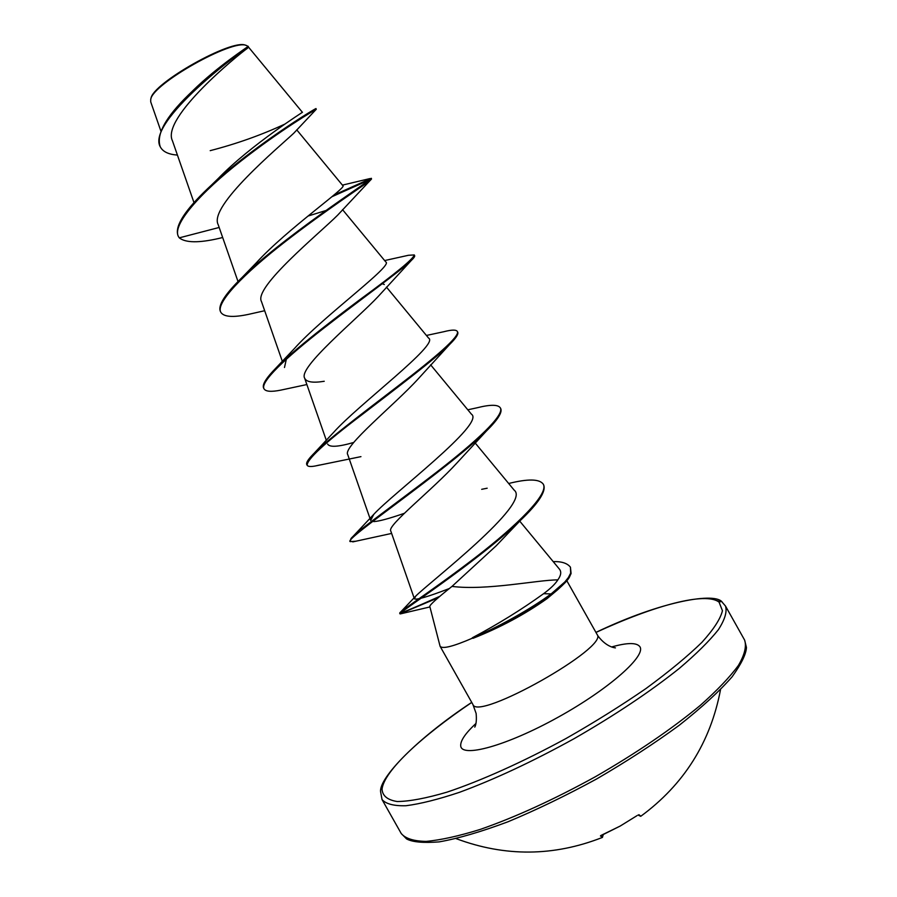<?xml version="1.0" encoding="UTF-8"?>
<svg xmlns="http://www.w3.org/2000/svg" width="897" height="897" viewBox="0 0 897 897"><rect width="100%" height="100%" fill="white"/><g stroke="black" fill="none" stroke-linecap="round" stroke-linejoin="round"><path stroke-width="1.35" d="M637.061 815.62L620.062 826.137L637.061 815.62M451.987 586.403C437.288 598.108 429.887 604.769 429.786 606.372L440.091 646.288C442.423 649.237 453.366 646.457 472.898 637.969L472.304 637.801C497.958 624.2 521.718 609.5 543.616 593.679C550.523 588.578 555.265 583.969 557.844 579.877C537.247 579.933 486.611 590.787 451.987 586.403L496.232 545.746L520.193 520.652C474.984 563.809 395.05 614.837 400.084 613.817L438.252 597.738M177.415 155.08C168.86 154.463 163.265 151.907 160.619 147.411C144.271 122.777 244.746 47.967 248.222 47.44L247.426 48.292C238.546 54.414 160.821 117.922 172.471 140.874L193.999 202.621M219.171 227.468L179.277 237.851L178.604 236.842C171.226 225.046 201.489 191.913 240.71 161.247C279.976 130.469 314.813 109.905 316.17 109.367L293.689 133.294C279.348 146.716 208.082 206.332 218.218 224.721L238.008 281.523M308.019 216.054L325.858 210.537M331.98 196.701L371.537 178.985L337.676 215.134C320.33 232.615 253.077 287.522 261.498 301.605L282.342 361.413M381.505 283.385L384.32 284.528M414.347 255.297L414.616 255.567C415.053 256.329 413.842 258.078 410.983 260.792L378.142 296.537C357.253 318.906 297.737 367.546 304.666 378.198C306.393 382.088 312.918 383.12 324.243 381.27M426.434 335.456L443.959 331.688C451.684 329.692 456.125 329.603 457.302 331.408L457.661 332.047C458.715 334.009 456.012 338.191 449.532 344.571L418.047 379.039C394.635 404.76 342.25 446.919 347.756 454.656L370.674 520.417L373.757 514.373C392.18 494.034 486.062 423.317 471.418 414.167L430.616 364.821M467.808 409.794L476.868 407.832C490.188 404.469 498.003 404.469 500.291 407.81L500.649 408.449C502.6 412.228 497.779 419.83 486.185 431.266L457.324 462.549C432.208 490.188 386.596 525.765 390.778 530.979L414.403 598.804L415.726 596.124C428.161 583.342 532.426 503.251 514.082 490.076M557.844 579.877C561.062 575.336 561.578 571.737 559.38 569.079L519.722 521.123M449.475 588.477C427.914 596.763 416.23 600.205 414.414 598.804M404.368 513.297C389.5 518.477 379.319 521.247 373.802 521.606M353.71 442.468C338.169 446.941 329.468 447.457 327.618 444.026M314.387 452.985L333.695 432.309C357.735 405.22 439.922 344.022 428.631 338.135L386.45 287.096M284.484 367.501L286.289 359.45M384.634 260.556L408.415 255.286L414.257 254.927C413.719 258.639 395.577 273.551 359.854 299.665C326.508 324.636 288.576 354.113 272.475 371.694L294.463 348.485C322.662 316.82 394.007 265.131 385.777 261.958M242.403 277.151L256.161 262.967C287.186 228.903 348.294 186.61 342.833 185.634L296.739 129.863M211.95 184.614L218.162 178.57C250.779 144.798 305.014 110.746 302.39 112.293L248.525 47.137M192.463 91.057C217.758 66.176 248.323 46.655 248.077 46.364L246.383 45.478C232.828 38.649 151.997 84.195 150.718 99.489L150.718 101.866L160.922 131.175M248.222 47.44L248.234 46.33C249.837 46.229 217.724 66.165 188.617 94.79C165.519 117.328 156.067 134.651 160.26 146.783L160.619 147.411M178.604 236.842L178.245 236.203C174.433 227.569 182.91 213.004 203.675 192.496C248.065 148.767 319.343 105.846 315.912 108.683L316.271 109.322M284.809 124.122C261.453 134.987 236.584 143.834 210.201 150.651M472.898 637.969L473.089 638.294C500.302 627.508 524.947 614.299 547.013 598.658L557.463 589.912L551.464 594.599L551.094 593.937L543.616 593.679M179.277 237.851C185.623 242.874 198.865 243.053 219.014 238.4L222.658 237.503M370.663 180.005C365.169 184.614 325.252 210.548 284.674 242.1C244.029 273.641 214.977 303.22 220.909 312.425C223.981 316.989 233.22 317.628 248.615 314.342L264.671 310.721M410.983 260.792C399.883 271.432 360.146 299.777 322.886 328.874C285.56 357.993 259.782 382.257 264.066 388.906C265.804 391.619 271.354 392.023 280.727 390.139L306.875 384.544M449.532 344.571C433.901 360.033 395.274 389.051 361.278 415.233C324.815 442.838 306.774 459.533 307.166 465.296C307.985 466.631 310.721 466.855 315.363 465.969L319.68 465.005M486.185 431.266C445.887 470.914 342.43 540.207 350.234 541.609L355.537 541.239M543.403 484.458L543.593 484.772C546.374 491.197 538.57 503.161 520.193 520.652M553.236 561.634C561.544 561.343 567.274 563.181 570.436 567.173L571.086 573.564C568.99 577.163 571.12 577.702 557.463 589.912M334.009 195.019L371.179 178.357C376.762 176.462 276.881 240.497 235.989 283.62C223.028 297.243 217.881 306.628 220.55 311.786L220.74 312.1M272.475 371.694C265.03 379.801 262.103 385.329 263.707 388.266L264.066 388.906M457.302 331.408C460.43 336.151 434.765 357.825 398.178 385.912C361.659 413.966 322.606 443.41 310.867 456.674C307.379 460.587 306.034 463.244 306.808 464.657L307.166 465.296M500.291 407.81C504.966 414.919 476.128 441.638 436.368 472.36C396.653 503.071 357.342 530.845 350.985 538.536L350.234 541.609M508.666 483.494C527.974 478.673 539.489 478.886 543.234 484.133C549.323 493.81 516.56 525.709 476.632 556.566C436.413 587.636 400.993 610.543 399.793 612.909L399.726 613.178C401.564 613.088 415.019 607.426 440.102 596.191M570.436 567.173L570.671 573.105L568.418 577.477L564.863 581.94L551.094 593.937C530.732 609.097 494.707 629.145 472.304 637.801M473.089 638.294C495.525 629.571 531.237 609.668 551.464 594.599L547.013 598.658M245.812 45.332L245.554 45.242C232.076 38.47 152.165 83.499 150.976 98.524L150.898 98.917M600.441 835.926L620.051 826.126L600.912 835.477L600.441 835.926L602.515 837.383M603.064 834.602L602.907 836.026L601.551 835.152M603.176 834.961L602.302 837.473C553.763 856.534 505.056 856.927 456.158 838.639M595.933 632.452C654.182 605.52 705.681 591.459 719.091 602.179L722.444 610.745C720.437 618.908 713.597 629.447 701.903 642.353C687.416 656.425 668.781 671.819 645.986 688.537C621.262 705.569 594.61 722.231 566.029 738.5C522.839 761.99 480.882 780.827 446.986 792.152C426.12 798.285 409.514 801.413 397.18 801.526C387.538 799.978 382.492 795.886 382.044 789.237C383.927 771.151 421.399 736.392 471.755 702.429M381.741 789.416L382.212 788.071M715.571 600.228L720.661 601.809M596.987 634.347L597.066 634.471C609.624 647.029 477.137 721.681 472.887 704.437L476.116 713.429C477.26 725.269 474.087 727.77 474.883 726.985M611.709 646.939C626.812 642.689 636.096 642.476 639.561 646.311C647.477 654.844 609.612 688.761 558.001 717.286C506.446 745.945 460.879 758.335 460.699 745.575C460.497 740.507 465.588 733.118 475.971 723.419M725.494 606.036C727.254 611.72 724.877 619.614 718.362 629.716C709.381 641.007 696.341 653.924 679.242 668.456C650.146 691.677 615.062 715.1 574.013 738.724C532.538 761.609 494.325 779.471 459.399 792.343C438.106 799.429 420.301 803.903 405.993 805.73C393.974 806.067 385.99 804.015 382.044 799.563L401.262 833.571C405.522 838.572 413.809 841.184 426.131 841.386C440.73 840.074 458.793 836.071 480.31 829.389C515.562 817.1 553.931 799.541 595.417 776.712C636.433 753.054 671.326 729.328 700.097 705.547C716.961 690.6 729.732 677.224 738.422 665.417C744.633 654.776 746.696 646.333 744.622 640.088L725.494 606.036L722.433 602.492C716.456 591.762 662.008 600.721 595.9 632.407M638.956 814.7L640.862 816.214M471.732 702.373C416.443 738.848 379.33 777.777 380.563 791.546L382.044 799.563M566.826 580.751L597.851 635.794C607.258 648.52 617.046 647.892 615.32 647.858M342.542 209.651L385.788 261.946M304.655 378.198L326.317 440.326M475.107 442.905L514.104 490.065M440.091 646.288L472.887 704.437M429.932 606.944L400.376 613.896M360.942 456.64L315.363 465.969M391.63 533.423L352.734 541.9M415.726 596.124L399.793 612.909M481.689 489.314L487.183 488.203M373.757 514.373L353.16 536.271M342.419 185.118L369.934 178.581M371.179 178.357L371.537 178.985M220.55 311.786L220.909 312.425M414.257 254.927L414.616 255.567M543.234 484.133L543.593 484.772M399.726 613.178L400.084 613.817M401.262 833.571L406.633 838.964C412.474 842.126 423.306 843.09 439.115 841.891C458.053 838.549 481.005 831.844 507.971 821.775C536.541 809.868 566.097 795.594 596.662 778.944C626.745 761.43 654.272 743.535 679.253 725.258C701.835 707.419 719.461 691.251 732.131 676.775C741.359 663.881 746.125 654.115 746.45 647.477L744.622 640.088M638.036 815.037L640.727 816.315C683.918 784.595 710.514 742.38 720.515 689.681"/></g></svg>
